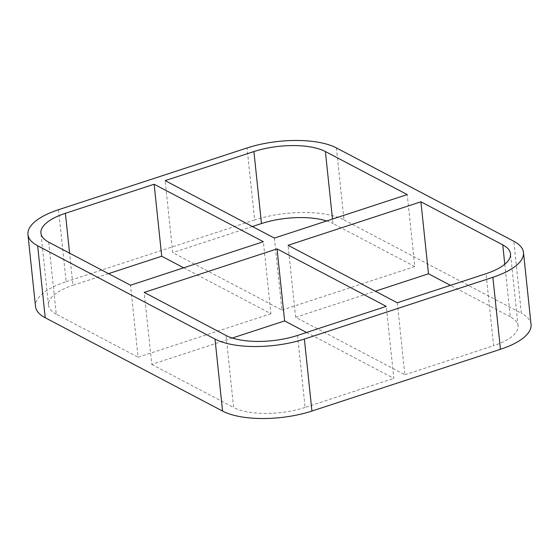 <?xml version="1.0" encoding="UTF-8"?>
<svg xmlns="http://www.w3.org/2000/svg" width="559" height="559" viewBox="0 0 559 559"><rect width="100%" height="100%" fill="white"/><g stroke="black" fill="none" stroke-linecap="round" stroke-linejoin="round"><path stroke-width="0.42" stroke-dasharray="2.79 2.1" d="M232.32 338.034L151.775 364.419L144.208 292.42M397.288 302.768L404.856 374.761L295.641 317.295L288.074 245.296M295.641 317.295L375.313 291.204M183.687 267.796L270.926 313.704L263.359 241.705M270.926 313.704L138.087 357.208L130.52 285.216M274.378 238.092L281.946 310.091L172.731 252.626L165.164 180.627M281.946 310.091L414.792 266.58L407.225 194.581M414.792 266.58L332.961 223.53L332.493 219.058M151.775 364.419L233.606 407.469L226.039 335.47M48.689 242.159L56.256 314.158L138.087 357.208M306.598 332.472L393.836 378.373L386.269 306.374M404.856 374.761L493.604 345.7L486.037 273.7M297.521 335.442L305.088 407.441L393.836 378.373M108.537 273.651L72.963 285.3L69.589 253.15M252.402 226.528L172.731 252.626M58.548 209.702L66.116 281.701A65.193 24.715 -6 0 0 35.517 306.528M66.116 281.701L254.631 219.953L247.064 147.96M336.42 147.918L343.988 219.918A65.193 24.715 -6 0 0 254.631 219.953M343.988 219.918L521.337 313.229L513.77 241.236M531.05 324.472A65.193 24.715 -6 0 0 521.337 313.229M326.68 220.966A52.155 19.768 174 0 1 332.961 223.53M305.088 407.441A52.155 19.768 174 0 1 233.606 407.469M504.784 264.246L510.311 316.841A52.155 19.768 174 0 1 518.081 325.834A52.155 19.768 174 0 1 493.604 345.7M510.311 316.841L450.463 285.349M56.256 314.158A52.155 19.768 174 0 1 48.486 305.165A52.155 19.768 174 0 1 72.963 285.3M48.486 305.165L40.919 233.166M518.081 325.834L510.514 253.835"/><path stroke-width="0.84" d="M277.054 248.909L386.269 306.374L297.521 335.442A52.155 19.768 -6 0 1 226.039 335.47L144.208 292.42L277.054 248.909L284.622 320.908L306.598 332.472M232.32 338.034L284.622 320.908M375.313 291.204L428.48 273.784L420.913 201.792L502.744 244.842L504.784 264.246M502.744 244.842A52.155 19.768 -6 0 1 510.514 253.835A52.155 19.768 -6 0 1 486.037 273.7L397.288 302.768L288.074 245.296L420.913 201.792M263.359 241.705L130.52 285.216L48.689 242.159A52.155 19.768 -6 0 1 40.919 233.166A52.155 19.768 -6 0 1 65.396 213.3L154.144 184.239L263.359 241.705M332.493 219.058L325.394 151.531L407.225 194.581L274.378 238.092L165.164 180.627L253.912 151.559L261.479 223.558L252.402 226.528M304.369 339.047A65.193 24.715 174 0 1 215.012 339.082L222.58 411.082A65.193 24.715 -6 0 0 311.936 411.04L304.369 339.047L492.884 277.299L500.452 349.298A65.193 24.715 -6 0 0 531.05 324.472L523.483 252.472A65.193 24.715 174 0 1 492.884 277.299M222.58 411.082L45.23 317.764L37.663 245.771A65.193 24.715 174 0 1 27.95 234.528A65.193 24.715 174 0 1 58.548 209.702L247.064 147.96A65.193 24.715 174 0 1 336.42 147.918L513.77 241.236A65.193 24.715 174 0 1 523.483 252.472M37.663 245.771L215.012 339.082M325.394 151.531A52.155 19.768 -6 0 0 253.912 151.559M183.687 267.796L161.712 256.232L154.144 184.239M161.712 256.232L108.537 273.651M27.95 234.528L35.517 306.528A65.193 24.715 -6 0 0 45.23 317.764M500.452 349.298L311.936 411.04M261.479 223.558A52.155 19.768 174 0 1 326.68 220.966M450.463 285.349L428.48 273.784M69.589 253.15L65.396 213.3"/></g></svg>
